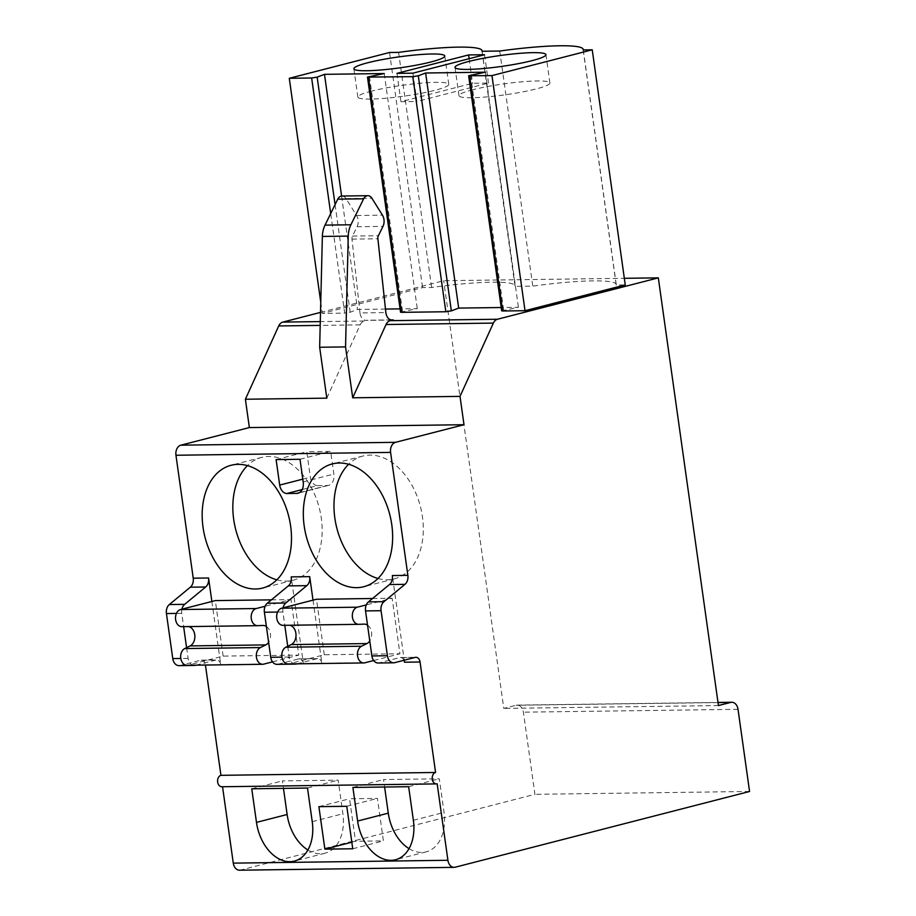 <?xml version="1.0" encoding="UTF-8"?>
<svg xmlns="http://www.w3.org/2000/svg" width="916" height="916" viewBox="0 0 916 916"><rect width="100%" height="100%" fill="white"/><g stroke="black" fill="none" stroke-linecap="round" stroke-linejoin="round"><path stroke-width="0.69" stroke-dasharray="4.58 3.44" d="M326.817 398.151L360.16 324.859A8.645 6.252 89.2 0 1 364.259 321.012L367.35 320.222A8.645 6.252 89.2 0 1 366.274 320.371A8.645 6.252 89.2 0 1 359.977 312.929L385.865 312.585M320.508 312.402L443.688 280.708L624.334 278.304M482.022 51.273L515.067 286.365A83.551 9.996 -8 0 0 515.101 285.838A83.551 9.996 -8 0 0 431.631 287.475L422.574 287.601L322.317 313.398L344.679 313.1L330.699 213.554M385.487 309.058L357.526 309.436L350.198 312.23L344.679 313.1M400.532 312.196L417.272 308.646L400.063 308.875M501.682 310.845L518.422 307.295L501.212 307.524M583.171 49.933L616.216 285.025L625.262 284.91M616.216 285.025A83.551 9.996 -8 0 0 616.25 284.498A83.551 9.996 -8 0 0 532.78 286.136L515.067 286.365M398.586 52.384L431.631 287.475M472.725 89.768A45.903 5.496 -8 0 0 458.996 95.745A45.903 5.496 -8 0 0 487.129 96.878A45.903 5.496 -8 0 0 536.181 88.932A45.903 5.496 -8 0 0 549.909 82.967A45.903 5.496 -8 0 0 521.776 81.822A45.903 5.496 -8 0 0 472.725 89.768M371.587 91.119A45.903 5.496 -8 0 0 357.847 97.085A45.903 5.496 -8 0 0 385.991 98.218A45.903 5.496 -8 0 0 435.031 90.272A45.903 5.496 -8 0 0 448.76 84.306A45.903 5.496 -8 0 0 420.627 83.173A45.903 5.496 -8 0 0 371.587 91.119M499.735 51.033L532.78 286.136M320.76 302.28L322.317 313.398M485.377 72.204L518.422 307.295M384.239 73.543L417.272 308.646M341.588 196.058L357.526 309.436M389.529 52.498L422.574 287.601M412.898 73.165L416.883 101.493L488.514 83.058L472.587 83.264L400.945 101.699L416.883 101.493M484.541 54.731L488.514 83.058M396.971 73.372L400.945 101.699M469.129 58.693L472.587 83.264M341.966 196.035A7.202 5.21 -90.8 0 1 345.996 198.554L356.576 215.5A9.24 6.675 -90.8 0 1 357.068 226.733L352.5 236.076A4.317 3.126 89.2 0 0 351.996 239.122L359.977 312.929M211.871 601.491L220.745 664.661A5.759 4.168 89.2 0 0 216.577 659.944A5.759 4.168 89.2 0 0 215.855 660.047L200.535 660.241A5.759 4.168 -90.8 0 1 201.245 660.15A5.759 4.168 -90.8 0 1 205.413 664.856L205.436 665.05M404.517 662.211L392.334 575.546M313.009 600.14L321.894 663.31L303.379 663.562L291.196 576.885M365.163 662.715L289.502 663.722L324.275 654.768L399.937 653.761L392.14 598.251L366.285 604.904M372.537 598.503L392.14 598.251M324.275 654.768L316.478 599.247M264.014 664.054L188.352 665.062L223.138 656.108L298.799 655.112L290.99 599.591L265.136 606.243M271.399 599.854L290.99 599.591M223.138 656.108L215.329 600.598M403.967 660.276A5.759 4.168 89.2 0 0 400.361 657.505A5.759 4.168 89.2 0 0 399.639 657.608L379.201 662.863A8.645 6.252 89.2 0 1 378.113 663.012M303.379 663.562A5.759 4.168 89.2 0 0 299.211 658.844A5.759 4.168 89.2 0 0 298.49 658.947L278.052 664.203A8.645 6.252 89.2 0 1 276.976 664.352M321.894 663.31A5.759 4.168 89.2 0 0 317.726 658.604A5.759 4.168 89.2 0 0 317.005 658.696L298.49 658.947M283.067 607.846A8.645 6.252 89.2 0 0 282.918 612.003L284.784 625.319M181.918 609.197A8.645 6.252 89.2 0 0 181.769 613.342L183.635 626.659M287.739 646.318L289.238 657.035A8.645 6.252 89.2 0 0 293.979 663.871M186.589 647.658L188.101 658.386A8.645 6.252 89.2 0 0 192.841 665.211M179.009 665.646A8.645 6.252 89.2 0 0 180.086 665.508L200.535 660.241M297.07 663.825L317.005 658.696M195.932 665.176L215.855 660.047M221.809 786.752A5.759 4.168 89.2 0 0 222.531 786.661L222.542 786.741M239.523 870.2A8.645 6.252 89.2 0 0 240.61 870.051L534.933 794.321L523.38 712.179A8.645 6.252 89.2 0 0 517.139 705.114A8.645 6.252 89.2 0 0 516.063 705.263L503.789 708.412L443.688 280.708M437.172 783.81L222.531 786.661M749.563 791.47L534.933 794.321M718.43 705.56L503.789 708.412M409.04 848.651A40.338 27.457 -104.4 0 0 426.203 851.846A40.338 27.457 -104.4 0 0 444.031 812.412L439.314 778.818L383.564 779.55L384.606 787.016M352.9 787.439L383.564 779.55M408.65 786.707L439.314 778.818M377.999 578.488A63.387 43.144 -104.4 0 0 394.43 578.832A63.387 43.144 -104.4 0 0 422.448 516.864A63.387 43.144 -104.4 0 0 362.839 456.065A63.387 43.144 -104.4 0 0 348.618 464.286M307.89 849.991A40.338 27.457 -104.4 0 0 325.065 853.197A40.338 27.457 -104.4 0 0 342.882 813.763L338.164 780.157L282.414 780.901L283.468 788.367M251.751 788.79L282.414 780.901M307.501 788.046L338.164 780.157M276.861 579.839A63.387 43.144 -104.4 0 0 293.292 580.172A63.387 43.144 -104.4 0 0 321.298 518.204A63.387 43.144 -104.4 0 0 261.701 457.405A63.387 43.144 -104.4 0 0 247.469 465.626M351.824 842.216L355.522 841.266L383.403 840.888L377.426 798.397L349.557 798.775L355.522 841.266M352.74 848.777L383.403 840.888M318.894 806.664L349.557 798.775M346.775 806.286L377.426 798.397M317.52 485.617L327.47 485.491A11.519 7.843 -104.4 0 0 328.752 485.32A11.519 7.843 -104.4 0 0 333.848 474.053L330.653 451.393L306.768 451.714L310.352 477.202A8.645 5.885 -104.4 0 0 317.52 485.617L302.2 489.568M276.105 459.603L306.768 451.714M300.001 459.282L330.653 451.393M373.659 660.528L399.937 653.761M367.545 625.136A10.007 7.236 -90.8 0 1 369.766 640.971M282.815 625.342L288.529 625.136A10.007 7.236 -90.8 0 1 288.643 625.136A10.007 7.236 -90.8 0 1 289.811 625.25M288.139 663.951A8.61 6.217 89.2 0 0 289.502 663.722M272.521 661.867L298.799 655.112M266.396 626.475A10.007 7.236 -90.8 0 1 268.617 642.322M181.666 626.681L187.379 626.475A10.007 7.236 -90.8 0 1 187.505 626.475A10.007 7.236 -90.8 0 1 188.662 626.59M186.99 665.291A8.61 6.217 89.2 0 0 188.352 665.062M364.259 321.012L320.291 321.596M391.075 319.902L367.35 320.222M470.606 75.089L503.651 310.192M369.457 76.44L402.502 311.532M335.073 204.623L350.198 312.23M360.16 324.859L320.199 325.398M345.996 198.554L371.873 198.211M356.576 215.5L382.453 215.157M357.068 226.733L382.957 226.389M352.5 236.076L378.377 235.733M351.996 239.122L377.884 238.778M220.745 664.661L205.413 664.856M415.166 657.402L399.639 657.608M282.918 612.003L277.594 612.071M181.769 613.342L176.445 613.411M289.238 657.035L281.945 657.138M188.101 658.386L180.807 658.478M394.727 662.657L379.201 662.863M296.566 663.963L278.052 664.203M195.417 665.302L180.086 665.508M455.241 867.2L240.61 870.051M738.021 709.327L523.38 712.179M718.007 702.583L516.063 705.263M413.368 820.301L444.031 812.412M312.23 821.652L342.882 813.763M299.292 492.739L327.47 485.491M302.795 479.148L310.352 477.202M303.185 481.942L333.848 474.053M364.19 624.128L288.529 625.136M263.041 625.468L187.379 626.475M515.101 285.838L482.137 51.273M458.996 95.745L455.012 67.418M549.909 82.967L545.925 54.639M357.847 97.085L353.874 68.757M448.76 84.306L444.787 55.979M616.25 284.498L583.286 49.922M392.151 320.028L366.274 320.371M400.361 657.505L415.887 657.299M299.211 658.844L317.726 658.604M201.245 660.15L216.577 659.944M517.139 705.114L717.995 702.446M426.203 851.846L395.552 859.735M394.43 578.832L363.778 586.721M362.839 456.065L332.187 463.954M325.065 853.197L294.402 861.086M293.292 580.172L262.629 588.061M261.701 457.405L231.038 465.294M328.752 485.32L298.089 493.209M288.643 625.136L364.305 624.128M187.505 626.475L263.155 625.468"/><path stroke-width="1.37" d="M658.318 277.857L497.468 319.249A8.645 6.252 89.2 0 0 493.369 323.096L460.015 396.388L464 424.715L395.529 442.325A8.645 6.252 89.2 0 0 390.594 452.401L407.872 575.34A8.645 6.252 -90.8 0 1 404.975 584.339L383.964 601.686A8.645 6.252 89.2 0 0 381.067 610.697L387.399 655.73A8.645 6.252 89.2 0 0 393.651 662.795A8.645 6.252 89.2 0 0 394.727 662.657L415.166 657.402A5.759 4.168 -90.8 0 1 415.887 657.299A5.759 4.168 -90.8 0 1 420.055 662.005L435.581 772.474A5.759 4.168 89.2 0 0 432.226 778.703A5.759 4.168 89.2 0 0 436.451 783.901A5.759 4.168 89.2 0 0 437.172 783.81L447.913 860.284A8.645 6.252 89.2 0 0 454.164 867.349A8.645 6.252 89.2 0 0 455.241 867.2L749.563 791.47L738.021 709.327A8.645 6.252 89.2 0 0 731.769 702.263A8.645 6.252 89.2 0 0 730.693 702.412L718.43 705.56L658.318 277.857L624.334 278.304M320.291 321.596L282.826 322.1L320.508 312.402M497.468 319.249L390.147 320.669L393.239 319.879L391.075 319.902M400.063 308.875L385.487 309.058M401.506 312.345L400.532 312.196L367.488 77.093L412.784 76.658L418.303 75.788L451.336 310.89L445.829 311.749L401.506 312.345L368.461 77.242M501.212 307.524L458.676 308.097L451.336 310.89M502.655 310.993L501.682 310.845L468.637 75.753L491.972 75.604L592.228 49.807L625.262 284.91L525.017 310.707L502.655 310.993L469.61 75.902M592.228 49.807L583.171 49.933A83.551 9.996 -8 0 0 583.206 49.395A83.551 9.996 -8 0 0 499.735 51.033L482.022 51.273A83.551 9.996 -8 0 0 482.068 50.746A83.551 9.996 -8 0 0 398.586 52.384L389.529 52.498L289.284 78.295L320.76 302.28M418.303 75.788L425.631 72.994L485.377 72.204L468.637 75.753M330.699 213.554L311.646 77.997L317.154 77.127L324.482 74.333L384.239 73.543L367.488 77.093M311.646 77.997L289.284 78.295M367.602 62.792A45.903 5.496 -8 0 0 353.874 68.757A45.903 5.496 -8 0 0 382.006 69.891A45.903 5.496 -8 0 0 431.047 61.945A45.903 5.496 -8 0 0 444.787 55.979A45.903 5.496 -8 0 0 416.643 54.846A45.903 5.496 -8 0 0 367.602 62.792M468.752 61.452A45.903 5.496 -8 0 0 455.012 67.418A45.903 5.496 -8 0 0 483.156 68.551A45.903 5.496 -8 0 0 532.196 60.605A45.903 5.496 -8 0 0 545.925 54.639A45.903 5.496 -8 0 0 517.792 53.506A45.903 5.496 -8 0 0 468.752 61.452M412.898 73.165L484.541 54.731L468.603 54.937L396.971 73.372L412.898 73.165M491.972 75.604L525.017 310.707M425.631 72.994L458.676 308.097M324.482 74.333L341.588 196.058M468.603 54.937L469.129 58.693M282.826 322.1A8.645 6.252 89.2 0 0 278.727 325.947L245.385 399.239L326.817 398.151L319.661 347.256L322.363 236.442A21.606 15.618 -90.8 0 1 325.02 225.13L337.752 199.15A7.202 5.21 -90.8 0 1 341.966 196.035L367.854 195.692A7.202 5.21 -90.8 0 1 371.873 198.211L382.453 215.157A9.24 6.675 -90.8 0 1 382.957 226.389L378.377 235.733A4.317 3.126 89.2 0 0 377.884 238.778L385.865 312.585A8.645 6.252 89.2 0 0 392.151 320.028A8.645 6.252 89.2 0 0 393.239 319.879M390.147 320.669A8.645 6.252 89.2 0 0 386.048 324.516L352.706 397.807L345.55 346.912L348.252 236.099A21.606 15.618 -90.8 0 1 350.908 224.786L363.629 198.806A7.202 5.21 -90.8 0 1 367.854 195.692M460.015 396.388L352.706 397.807M319.661 347.256L345.55 346.912M464 424.715L249.37 427.566L180.899 445.176A8.645 6.252 89.2 0 0 175.952 455.252L193.23 578.191A8.645 6.252 -90.8 0 1 190.333 587.19L169.334 604.537A8.645 6.252 89.2 0 0 166.437 613.548L172.769 658.581A8.645 6.252 89.2 0 0 179.009 665.646L194.341 665.451A8.645 6.252 89.2 0 0 195.417 665.302L195.932 665.176M245.385 399.239L249.37 427.566M181.918 609.197A8.645 6.252 89.2 0 1 184.666 604.331L205.665 586.996A8.645 6.252 89.2 0 0 208.562 577.985L211.871 601.491M435.581 772.474L220.939 775.325A5.759 4.168 89.2 0 0 217.596 781.554A5.759 4.168 89.2 0 0 221.809 786.752L436.451 783.901M205.436 665.05L220.939 775.325M283.067 607.846A8.645 6.252 89.2 0 1 285.803 602.991L306.814 585.645A8.645 6.252 89.2 0 0 309.711 576.633L313.009 600.14M304.181 525.91A63.387 43.144 -104.4 0 0 363.778 586.721A63.387 43.144 -104.4 0 0 391.785 524.754A63.387 43.144 -104.4 0 0 332.187 463.954A63.387 43.144 -104.4 0 0 304.181 525.91M203.031 527.261A63.387 43.144 -104.4 0 0 262.629 588.061A63.387 43.144 -104.4 0 0 290.635 526.093A63.387 43.144 -104.4 0 0 231.038 465.294A63.387 43.144 -104.4 0 0 203.031 527.261M286.857 493.506L296.807 493.38A11.519 7.843 -104.4 0 0 298.089 493.209A11.519 7.843 -104.4 0 0 303.185 481.942L300.001 459.282L276.105 459.603L279.689 485.091A8.645 5.885 -104.4 0 0 286.857 493.506L302.2 489.568M366.285 604.904L357.366 607.193L281.704 608.201L316.478 599.247L372.537 598.503M265.136 606.243L256.217 608.545L180.555 609.541L215.329 600.598L271.399 599.854M420.055 662.005L404.517 662.211A5.759 4.168 89.2 0 0 403.967 660.276M404.975 584.339L389.449 584.545A8.645 6.252 89.2 0 0 392.334 575.546L407.872 575.34M389.449 584.545L368.438 601.892A8.645 6.252 89.2 0 0 365.541 610.903L371.873 655.948A8.645 6.252 89.2 0 0 378.113 663.012L393.651 662.795M306.814 585.645L288.3 585.896A8.645 6.252 89.2 0 0 291.196 576.885L309.711 576.633M288.3 585.896L267.289 603.243A8.645 6.252 89.2 0 0 264.392 612.243L270.724 657.287A8.645 6.252 89.2 0 0 276.976 664.352L295.49 664.1A8.645 6.252 89.2 0 0 296.566 663.963L297.07 663.825M284.784 625.319L287.739 646.318M183.635 626.659L186.589 647.658M293.979 663.871A8.645 6.252 89.2 0 0 295.49 664.1M192.841 665.211A8.645 6.252 89.2 0 0 194.341 665.451M222.542 786.741L233.282 863.135A8.645 6.252 89.2 0 0 239.523 870.2L454.164 867.349M357.618 821.045A40.338 27.457 -104.4 0 0 395.552 859.735A40.338 27.457 -104.4 0 0 413.368 820.301L408.65 786.707L352.9 787.439L357.618 821.045L388.281 813.156A40.338 27.457 -104.4 0 0 409.04 848.651M256.48 822.385A40.338 27.457 -104.4 0 0 294.402 861.086A40.338 27.457 -104.4 0 0 312.23 821.652L307.501 788.046L251.751 788.79L256.48 822.385L287.132 814.496A40.338 27.457 -104.4 0 0 307.89 849.991M324.871 849.143L352.74 848.777L346.775 806.286L318.894 806.664L324.871 849.143L351.824 842.216M384.606 787.016L388.281 813.156M348.618 464.286A63.387 43.144 -104.4 0 0 334.832 518.032A63.387 43.144 -104.4 0 0 377.999 578.488M283.468 788.367L287.132 814.496M247.469 465.626A63.387 43.144 -104.4 0 0 233.695 519.372A63.387 43.144 -104.4 0 0 276.861 579.839M369.766 640.971A10.007 7.236 -90.8 0 1 366.915 643.57L361.545 646.215A8.61 6.217 89.2 0 0 357.561 655.833A8.61 6.217 89.2 0 0 363.801 662.944A8.61 6.217 89.2 0 0 365.163 662.715L373.659 660.528M357.366 607.193A8.645 6.252 89.2 0 0 352.339 616.388A8.645 6.252 89.2 0 0 358.477 624.334L364.19 624.128A10.007 7.236 -90.8 0 1 364.305 624.128A10.007 7.236 -90.8 0 1 367.545 625.136M281.704 608.201A8.645 6.252 89.2 0 0 276.678 617.395A8.645 6.252 89.2 0 0 282.815 625.342L358.477 624.334M289.811 625.25A10.007 7.236 -90.8 0 1 295.971 634.193A10.007 7.236 -90.8 0 1 291.265 644.578L285.884 647.223A8.61 6.217 89.2 0 0 281.91 656.841A8.61 6.217 89.2 0 0 288.139 663.951L363.801 662.944M268.617 642.322A10.007 7.236 -90.8 0 1 265.777 644.91L260.407 647.566A8.61 6.217 89.2 0 0 256.423 657.184A8.61 6.217 89.2 0 0 262.652 664.283A8.61 6.217 89.2 0 0 264.014 664.054L272.521 661.867M256.217 608.545A8.645 6.252 89.2 0 0 251.19 617.739A8.645 6.252 89.2 0 0 257.327 625.674L263.041 625.468A10.007 7.236 -90.8 0 1 263.155 625.468A10.007 7.236 -90.8 0 1 266.396 626.475M180.555 609.541A8.645 6.252 89.2 0 0 175.529 618.735A8.645 6.252 89.2 0 0 181.666 626.681L257.327 625.674M188.662 626.59A10.007 7.236 -90.8 0 1 194.833 635.544A10.007 7.236 -90.8 0 1 190.116 645.917L184.746 648.562A8.61 6.217 89.2 0 0 180.761 658.18A8.61 6.217 89.2 0 0 186.99 665.291L262.652 664.283M445.829 311.749L412.784 76.658M317.154 77.127L335.073 204.623M320.199 325.398L278.727 325.947M493.369 323.096L386.048 324.516M322.363 236.442L348.252 236.099M325.02 225.13L350.908 224.786M337.752 199.15L363.629 198.806M395.529 442.325L180.899 445.176M390.594 452.401L175.952 455.252M208.562 577.985L193.23 578.191M205.665 586.996L190.333 587.19M383.964 601.686L368.438 601.892M285.803 602.991L267.289 603.243M184.666 604.331L169.334 604.537M381.067 610.697L365.541 610.903M277.594 612.071L264.392 612.243M176.445 613.411L166.437 613.548M387.399 655.73L371.873 655.948M281.945 657.138L270.724 657.287M180.807 658.478L172.769 658.581M447.913 860.284L233.282 863.135M730.693 702.412L718.007 702.583M296.807 493.38L299.292 492.739M279.689 485.091L302.795 479.148M366.915 643.57L291.265 644.578M361.545 646.215L285.884 647.223M265.777 644.91L190.116 645.917M260.407 647.566L184.746 648.562M717.995 702.446L731.769 702.263"/></g></svg>
